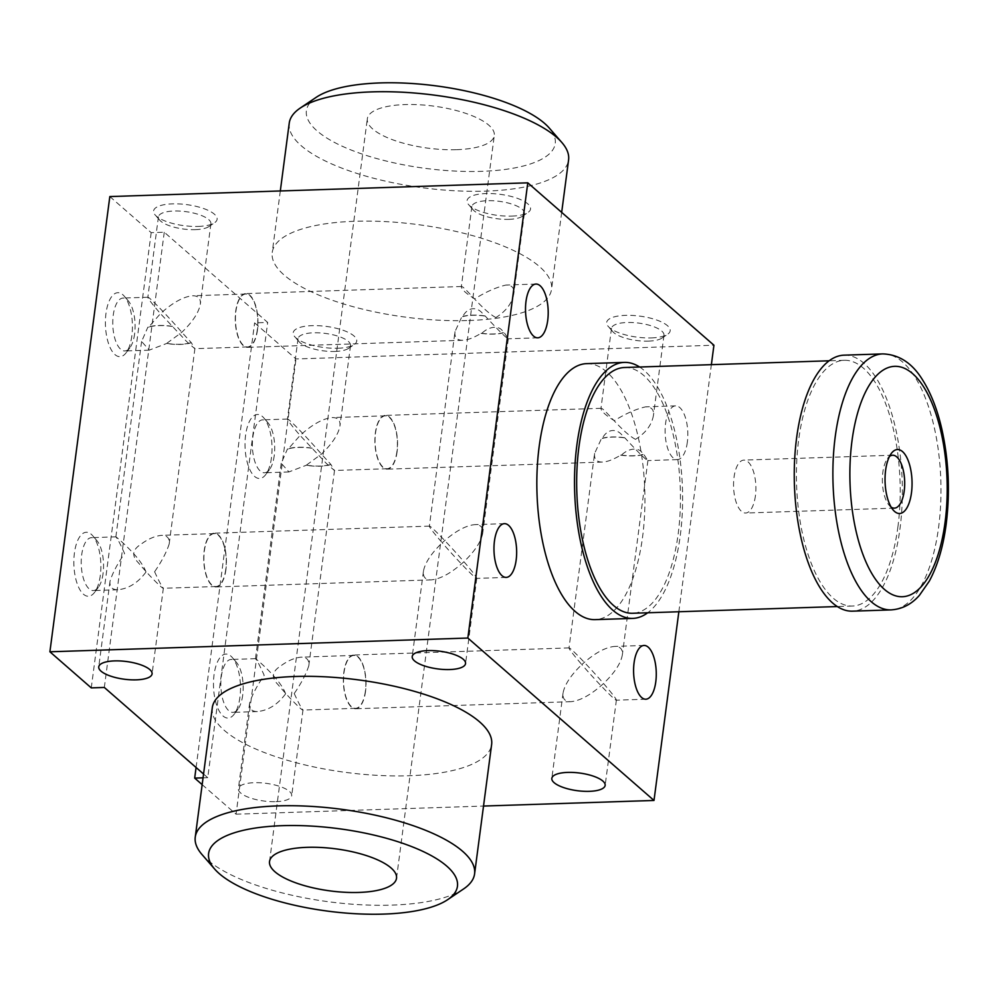 <?xml version="1.0" encoding="UTF-8"?>
<svg xmlns="http://www.w3.org/2000/svg" width="998" height="998" viewBox="0 0 998 998"><rect width="100%" height="100%" fill="white"/><g stroke="black" fill="none" stroke-linecap="round" stroke-linejoin="round"><path stroke-width="0.75" stroke-dasharray="4.99 3.74" d="M294.223 693.535C298.614 703.116 301.533 708.58 302.993 709.94L302.831 710.052C301.558 710.314 286.763 695.257 277.906 684.478C271.094 677.617 271.992 671.479 280.588 666.053C287.686 660.763 294.522 657.807 301.097 657.158C306.86 657.183 309.417 660.052 308.794 665.791C306.062 674.161 301.209 683.405 294.223 693.535M365.38 691.202A26.472 11.153 -91.9 0 1 355.562 708.331A26.472 11.153 -91.9 0 1 343.549 682.245A26.472 11.153 -91.9 0 1 353.816 655.424A26.472 11.153 -91.9 0 1 365.38 691.202M242.701 695.232A26.472 11.153 -91.9 0 1 237.948 709.179A26.472 11.153 -91.9 0 1 232.883 712.372A26.472 11.153 -91.9 0 1 220.87 686.275A26.472 11.153 -91.9 0 1 231.137 659.453A26.472 11.153 -91.9 0 1 236.414 662.31A26.472 11.153 -91.9 0 1 242.701 695.232M285.603 693.822C280.625 679.376 256.948 659.628 255.613 658.655L255.463 658.78C256.973 660.115 259.892 665.654 264.208 675.372C257.16 685.426 252.307 694.608 249.65 702.916C249.013 708.655 251.583 711.524 257.359 711.549C268.163 710.551 277.581 704.638 285.603 693.822M311.451 448.202A26.472 8.77 -172.5 0 0 288.222 448.963L300.086 435.44C291.915 425.946 287.698 420.507 287.436 419.148L287.561 419.035C288.634 418.399 307.646 438.06 321.456 454.09L330.924 464.494L334.342 470.42L326.146 463.222L300.086 435.44C312.299 424.412 323.015 418.449 332.234 417.576C337.96 417.526 340.53 420.358 339.931 426.059C338.409 434.305 332.247 443.648 321.456 454.09L306.161 465.305A26.896 8.907 -172.5 0 0 320.046 466.216A26.896 8.907 -172.5 0 0 330.924 464.494M396.917 451.607A26.472 11.153 -91.9 0 1 387.099 468.736A26.472 11.153 -91.9 0 1 375.086 442.65A26.472 11.153 -91.9 0 1 385.365 415.829A26.472 11.153 -91.9 0 1 396.917 451.607M274.238 455.637A26.472 11.153 -91.9 0 1 269.497 469.584A26.472 11.153 -91.9 0 1 264.42 472.778A26.472 11.153 -91.9 0 1 252.407 446.68A26.472 11.153 -91.9 0 1 262.686 419.859A26.472 11.153 -91.9 0 1 267.951 422.715A26.472 11.153 -91.9 0 1 274.238 455.637M288.222 448.963L287.449 448.988L281.236 463.297L288.933 471.917L306.161 465.305M365.542 691.352A26.896 11.327 -91.9 0 1 355.575 708.755A26.896 11.327 -91.9 0 1 343.374 682.245A26.896 11.327 -91.9 0 1 353.803 655A26.896 11.327 -91.9 0 1 365.542 691.352M603.541 683.518C591.128 694.733 580.237 700.783 570.881 701.681C565.055 701.719 562.448 698.837 563.059 693.049C564.606 684.665 570.856 675.172 581.822 664.581C573.526 654.925 569.247 649.411 568.985 648.026L569.11 647.914C570.195 647.265 589.519 667.238 603.541 683.518C611.849 693.173 616.128 698.687 616.39 700.072L616.265 700.184C615.18 700.846 595.856 680.861 581.822 664.581C594.234 653.366 605.125 647.315 614.494 646.43C620.319 646.38 622.927 649.261 622.315 655.05C620.768 663.433 614.519 672.926 603.541 683.518M397.092 451.757A26.896 11.327 -91.9 0 1 387.112 469.16A26.896 11.327 -91.9 0 1 374.911 442.65A26.896 11.327 -91.9 0 1 385.353 415.405A26.896 11.327 -91.9 0 1 397.092 451.757M687.335 442.214A26.896 11.327 -91.9 0 1 677.355 459.616A26.896 11.327 -91.9 0 1 665.155 433.107A26.896 11.327 -91.9 0 1 675.584 405.862A26.896 11.327 -91.9 0 1 687.335 442.214M594.596 453.454C593.997 459.242 596.604 462.124 602.418 462.074C607.383 461.837 613.446 459.529 620.594 455.15L621.417 455.113C629.513 447.354 640.242 447.079 642.986 454.414L643.81 454.377L647.814 460.589C645.432 459.467 637.734 451.844 624.711 437.723L623.887 437.748C618.136 427.755 607.383 428.204 602.318 438.459L601.495 438.484L594.596 453.454L568.985 648.026M635.501 439.332C622.29 432.558 603.94 407.608 601.07 408.319L600.958 408.394C600.996 411.026 605.437 415.118 614.306 420.682C625.521 413.671 635.951 409.068 645.619 406.847C651.445 406.847 654.052 409.667 653.453 415.305C651.794 424.886 645.806 432.895 635.501 439.332M154.603 571.742C158.994 581.31 161.913 586.787 163.373 588.146L163.223 588.259C161.938 588.521 147.143 573.451 138.285 562.672C131.487 555.811 132.372 549.673 140.968 544.247C148.066 538.97 154.902 536.001 161.476 535.365C167.24 535.377 169.81 538.259 169.186 543.997C166.454 552.356 161.589 561.612 154.603 571.742M225.76 569.396A26.472 11.153 -91.9 0 1 215.942 586.537A26.472 11.153 -91.9 0 1 203.929 560.439A26.472 11.153 -91.9 0 1 214.196 533.618A26.472 11.153 -91.9 0 1 225.76 569.396M103.081 573.438A26.472 11.153 -91.9 0 1 98.328 587.373A26.472 11.153 -91.9 0 1 93.263 590.567A26.472 11.153 -91.9 0 1 81.25 564.481A26.472 11.153 -91.9 0 1 91.517 537.66A26.472 11.153 -91.9 0 1 96.794 540.504A26.472 11.153 -91.9 0 1 103.081 573.438M145.995 572.029C141.005 557.583 117.34 537.835 115.993 536.862L115.843 536.974C117.365 538.321 120.271 543.848 124.588 553.566C117.539 563.62 112.687 572.802 110.03 581.123C109.393 586.849 111.963 589.731 117.739 589.756C128.555 588.745 137.961 582.832 145.995 572.029M171.831 326.396A26.472 8.77 -172.5 0 0 148.615 327.169L160.466 313.634C152.295 304.141 148.078 298.714 147.829 297.354L147.941 297.242C149.014 296.593 168.038 316.254 181.836 332.284L191.317 342.701L194.722 348.614L186.526 341.416L160.466 313.634C172.679 302.606 183.395 296.656 192.614 295.77C198.353 295.732 200.91 298.564 200.311 304.253C198.789 312.511 192.639 321.855 181.836 332.284L166.541 343.512A26.896 8.907 -172.5 0 0 180.438 344.41A26.896 8.907 -172.5 0 0 191.317 342.701M257.297 329.802A26.472 11.153 -91.9 0 1 247.479 346.942A26.472 11.153 -91.9 0 1 235.478 320.845A26.472 11.153 -91.9 0 1 245.745 294.023A26.472 11.153 -91.9 0 1 257.297 329.802M134.618 333.843A26.472 11.153 -91.9 0 1 129.877 347.778A26.472 11.153 -91.9 0 1 124.8 350.972A26.472 11.153 -91.9 0 1 112.799 324.886A26.472 11.153 -91.9 0 1 123.066 298.053A26.472 11.153 -91.9 0 1 128.33 300.909A26.472 11.153 -91.9 0 1 134.618 333.843M148.615 327.169L147.841 327.194L141.616 341.503L149.313 350.111L166.541 343.512M225.935 569.546A26.896 11.327 -91.9 0 1 215.955 586.961A26.896 11.327 -91.9 0 1 203.754 560.452A26.896 11.327 -91.9 0 1 214.183 533.194A26.896 11.327 -91.9 0 1 225.935 569.546M463.933 561.724C451.52 572.927 440.629 578.977 431.261 579.875C425.435 579.913 422.828 577.044 423.439 571.255C424.986 562.872 431.248 553.379 442.214 542.775C433.905 533.132 429.627 527.618 429.365 526.22L429.489 526.121C430.575 525.459 449.898 545.432 463.933 561.724C472.229 571.367 476.508 576.881 476.77 578.279L476.645 578.378C475.559 579.04 456.236 559.067 442.214 542.775C454.626 531.572 465.517 525.522 474.886 524.624C480.699 524.586 483.306 527.455 482.695 533.244C481.148 541.627 474.898 551.121 463.933 561.724M257.472 329.951A26.896 11.327 -91.9 0 1 247.504 347.366A26.896 11.327 -91.9 0 1 235.291 320.857A26.896 11.327 -91.9 0 1 245.733 293.599A26.896 11.327 -91.9 0 1 257.472 329.951M454.988 331.66C454.377 337.449 456.984 340.318 462.798 340.281C467.775 340.044 473.825 337.723 480.974 333.344L481.797 333.32C489.893 325.548 500.622 325.273 503.366 332.608L504.19 332.584L508.194 338.784C505.811 337.661 498.114 330.039 485.09 315.917L484.267 315.954C478.516 305.949 467.763 306.411 462.71 316.653L461.874 316.69L454.988 331.66L429.365 526.22M495.881 317.539C482.67 310.752 464.32 285.802 461.45 286.513L461.338 286.601C461.375 289.22 465.829 293.312 474.699 298.876C485.901 291.878 496.33 287.262 506.011 285.054C511.824 285.054 514.432 287.873 513.833 293.512C512.174 303.08 506.198 311.089 495.881 317.539M586.687 363.634A128.068 53.929 -91.9 0 1 642.6 536.749A128.068 53.929 -91.9 0 1 595.107 619.633M678.852 611.749L711.374 364.657M131.836 335.964A32.011 13.485 -91.9 0 1 126.097 352.818A32.011 13.485 -91.9 0 1 105.439 325.123A32.011 13.485 -91.9 0 1 124.226 296.132A32.011 13.485 -91.9 0 1 131.836 335.964M100.287 575.559A32.011 13.485 -91.9 0 1 94.548 592.413A32.011 13.485 -91.9 0 1 73.889 564.718A32.011 13.485 -91.9 0 1 92.689 535.726A32.011 13.485 -91.9 0 1 100.287 575.559M109.83 196.569L151.197 232.646L164.258 232.222L267.676 322.441L254.615 322.878L295.994 358.968L713.932 345.221M91.267 687.884L151.197 232.646M104.328 687.46L164.258 232.222M203.555 774.024L207.746 777.679L267.676 322.441M196.082 767.499L254.615 322.878M207.746 777.679L203.056 777.829M271.456 457.758A32.011 13.485 -91.9 0 1 265.718 474.611A32.011 13.485 -91.9 0 1 245.046 446.929A32.011 13.485 -91.9 0 1 263.846 417.937A32.011 13.485 -91.9 0 1 271.456 457.758M239.907 697.353A32.011 13.485 -91.9 0 1 234.168 714.219A32.011 13.485 -91.9 0 1 213.51 686.524A32.011 13.485 -91.9 0 1 232.309 657.532A32.011 13.485 -91.9 0 1 239.907 697.353M202.157 784.628L236.052 814.193L295.994 358.968M236.052 814.193L483.519 806.06M275.885 801.656A26.896 8.907 -172.5 0 0 291.69 795.693A26.896 8.907 -172.5 0 0 266.192 783.343A26.896 8.907 -172.5 0 0 238.372 788.67A26.896 8.907 -172.5 0 0 275.885 801.656M212.287 707.732A140.868 46.681 -172.5 0 0 408.831 775.745A140.868 46.681 -172.5 0 0 491.627 744.508M337.885 348.227A32.011 10.604 -172.5 0 0 354.203 344.547A32.011 10.604 -172.5 0 0 326.346 326.421A32.011 10.604 -172.5 0 0 294.759 336.725A32.011 10.604 -172.5 0 0 337.885 348.227M651.357 337.91A32.011 10.604 -172.5 0 0 667.662 334.243A32.011 10.604 -172.5 0 0 639.805 316.117A32.011 10.604 -172.5 0 0 608.219 326.421A32.011 10.604 -172.5 0 0 651.357 337.91M198.278 226.421A32.011 10.604 -172.5 0 0 214.582 222.754A32.011 10.604 -172.5 0 0 186.726 204.627A32.011 10.604 -172.5 0 0 155.139 214.932A32.011 10.604 -172.5 0 0 198.278 226.421M511.737 216.117A32.011 10.604 -172.5 0 0 528.042 212.437A32.011 10.604 -172.5 0 0 500.198 194.323A32.011 10.604 -172.5 0 0 468.598 204.615A32.011 10.604 -172.5 0 0 511.737 216.117M468.761 320.508A140.868 46.681 -172.5 0 0 551.557 289.283A140.868 46.681 -172.5 0 0 417.975 224.612A140.868 46.681 -172.5 0 0 272.217 252.506A140.868 46.681 -172.5 0 0 468.761 320.508M316.216 97.317A125.511 41.592 -172.5 0 0 343.474 146.793A125.511 41.592 -172.5 0 0 481.485 171.344A125.511 41.592 -172.5 0 0 549.224 127.993M456.672 149.688A64.034 21.22 -172.5 0 0 494.297 135.491A64.034 21.22 -172.5 0 0 433.581 106.1A64.034 21.22 -172.5 0 0 367.326 118.774A64.034 21.22 -172.5 0 0 456.672 149.688M289.245 123.116A140.868 46.681 -172.5 0 0 485.801 191.129A140.868 46.681 -172.5 0 0 568.586 159.892M202.008 854.538A140.868 46.681 -172.5 0 0 391.802 905.124A140.868 46.681 -172.5 0 0 463.546 888.969M844.108 355.163A128.068 53.929 -91.9 0 1 900.034 528.279A128.068 53.929 -91.9 0 1 852.529 611.163M897.963 526.47A122.941 51.771 -91.9 0 1 852.367 606.048A122.941 51.771 -91.9 0 1 796.579 484.866A122.941 51.771 -91.9 0 1 844.283 360.29A122.941 51.771 -91.9 0 1 897.963 526.47M624.523 367.514A122.941 51.771 -91.9 0 1 678.203 533.705A122.941 51.771 -91.9 0 1 632.607 613.271M639.618 367.014A128.068 53.929 -91.9 0 1 680.274 535.502A128.068 53.929 -91.9 0 1 647.702 612.772M891.152 507.134A26.472 11.153 -91.9 0 1 889.118 505.287A26.472 11.153 -91.9 0 1 882.382 482.046A26.472 11.153 -91.9 0 1 887.584 458.419A26.472 11.153 -91.9 0 1 889.492 456.448M755.411 495.894A26.472 11.153 -91.9 0 1 745.593 513.034A26.472 11.153 -91.9 0 1 733.58 486.937A26.472 11.153 -91.9 0 1 743.847 460.115A26.472 11.153 -91.9 0 1 755.411 495.894M480.974 333.344A26.896 8.907 -172.5 0 0 493.898 334.105A26.896 8.907 -172.5 0 0 504.19 332.584M485.09 315.917A26.896 8.907 -172.5 0 0 461.874 316.69M481.797 333.32A26.472 8.77 -172.5 0 0 503.366 332.608M484.267 315.954A26.472 8.77 -172.5 0 0 462.71 316.653M508.818 219.348A26.472 8.77 -172.5 0 0 522.291 216.317A26.472 8.77 -172.5 0 0 524.374 213.472A26.472 8.77 -172.5 0 0 499.274 201.322A26.472 8.77 -172.5 0 0 471.879 206.574A26.472 8.77 -172.5 0 0 473.152 209.842A26.472 8.77 -172.5 0 0 508.818 219.348M172.604 326.371A26.896 8.907 -172.5 0 0 147.841 327.194M167.315 343.487A26.472 8.77 -172.5 0 0 190.543 342.726M195.346 229.652A26.472 8.77 -172.5 0 0 208.832 226.621A26.472 8.77 -172.5 0 0 210.902 223.789A26.472 8.77 -172.5 0 0 185.803 211.638A26.472 8.77 -172.5 0 0 158.42 216.878A26.472 8.77 -172.5 0 0 159.692 220.146A26.472 8.77 -172.5 0 0 195.346 229.652M620.594 455.15A26.896 8.907 -172.5 0 0 633.518 455.911A26.896 8.907 -172.5 0 0 643.81 454.377M624.711 437.723A26.896 8.907 -172.5 0 0 601.495 438.484M621.417 455.113A26.472 8.77 -172.5 0 0 642.986 454.414M623.887 437.748A26.472 8.77 -172.5 0 0 602.318 438.459M648.426 341.141A26.472 8.77 -172.5 0 0 661.911 338.11A26.472 8.77 -172.5 0 0 663.982 335.278A26.472 8.77 -172.5 0 0 638.882 323.127A26.472 8.77 -172.5 0 0 611.5 328.367A26.472 8.77 -172.5 0 0 612.772 331.635A26.472 8.77 -172.5 0 0 648.426 341.141M312.224 448.177A26.896 8.907 -172.5 0 0 287.449 448.988M306.935 465.28A26.472 8.77 -172.5 0 0 330.151 464.519M334.966 351.458A26.472 8.77 -172.5 0 0 348.452 348.427A26.472 8.77 -172.5 0 0 350.523 345.582A26.472 8.77 -172.5 0 0 325.423 333.432A26.472 8.77 -172.5 0 0 298.04 338.671A26.472 8.77 -172.5 0 0 299.3 341.952A26.472 8.77 -172.5 0 0 334.966 351.458M882.731 353.903A128.068 53.929 -91.9 0 1 938.644 527.006A128.068 53.929 -91.9 0 1 891.152 609.89M353.816 655.424L301.097 657.158M355.562 708.331L302.831 710.065M255.613 658.655L231.137 659.453M257.359 711.562L232.883 712.372M385.365 415.829L332.234 417.576M387.099 468.736L334.342 470.47M287.561 419.035L262.686 419.859M288.933 471.967L264.42 472.778M569.11 647.914L353.803 655M570.881 701.681L355.575 708.755M644.047 645.457L614.494 646.43M645.818 699.211L616.265 700.184M675.584 405.862L645.619 406.847M601.07 408.307L385.353 415.405M677.355 459.616L647.814 460.589M602.418 462.074L387.112 469.16M214.196 533.618L161.476 535.352M215.942 586.537L163.223 588.271M115.993 536.849L91.517 537.66M117.739 589.768L93.263 590.567M245.745 294.023L192.614 295.77M247.479 346.942L194.722 348.676M147.941 297.242L123.066 298.053M149.313 350.161L124.8 350.972M429.489 526.121L214.183 533.194M431.261 579.875L215.955 586.961M504.427 523.651L474.886 524.624M506.198 577.405L476.645 578.378M535.976 284.056L506.011 285.041M461.45 286.501L245.733 293.599M537.735 337.811L508.194 338.784M462.798 340.281L247.504 347.366M280.313 190.955L272.217 252.506M561.674 212.387L551.557 289.283M396.518 878.24L494.297 135.491M269.535 861.524L367.326 118.774M844.283 360.29L829.188 360.789M852.367 606.048L837.272 606.547M889.118 505.287L893.222 510.065M887.584 458.419L891.364 453.379M892.649 455.225L743.847 460.115M894.395 508.132L745.593 513.034M96.794 540.504L92.689 535.726M98.328 587.373L94.548 592.413M128.33 300.909L124.226 296.132M129.877 347.778L126.097 352.818M236.414 662.31L232.309 657.532M237.948 709.179L234.168 714.219M267.951 422.715L263.846 417.937M269.497 469.584L265.718 474.611M508.319 338.671L482.695 533.244M471.879 206.574L461.338 286.601M524.374 213.472L513.833 293.512M522.291 216.317L528.042 212.437M473.152 209.842L468.598 204.615M423.439 571.255L412.211 656.559M476.77 578.279L465.542 663.583M141.591 341.491L115.855 536.974M110.042 581.123L98.752 666.864M194.909 348.514L169.173 543.997M163.36 588.146L152.083 673.887M158.42 216.878L147.829 297.354M210.902 223.789L200.311 304.253M208.832 226.621L214.582 222.754M159.692 220.146L155.139 214.932M647.927 460.477L622.315 655.05M611.5 328.367L600.958 408.394M663.982 335.278L653.453 415.305M661.911 338.11L667.662 334.243M612.772 331.635L608.219 326.421M563.059 693.049L551.832 778.353M616.39 700.072L605.15 785.376M281.199 463.297L255.463 658.78M249.65 702.916L238.372 788.67M334.53 470.308L308.794 665.791M302.98 709.94L291.69 795.693M298.04 338.671L287.436 419.148M350.523 345.582L339.931 426.059M348.452 348.427L354.203 344.547M299.3 341.952L294.759 336.725"/><path stroke-width="1.5" d="M655.786 681.809A26.896 11.327 -91.9 0 1 645.818 699.211A26.896 11.327 -91.9 0 1 633.618 672.702A26.896 11.327 -91.9 0 1 644.047 645.457A26.896 11.327 -91.9 0 1 655.786 681.809M516.166 560.003A26.896 11.327 -91.9 0 1 506.198 577.405A26.896 11.327 -91.9 0 1 493.998 550.908A26.896 11.327 -91.9 0 1 504.427 523.651A26.896 11.327 -91.9 0 1 516.166 560.003M547.715 320.408A26.896 11.327 -91.9 0 1 537.735 337.811A26.896 11.327 -91.9 0 1 525.534 311.314A26.896 11.327 -91.9 0 1 535.976 284.056A26.896 11.327 -91.9 0 1 547.715 320.408M647.702 612.772A128.068 53.929 -91.9 0 1 632.769 618.398L595.107 619.633A128.068 53.929 -91.9 0 1 536.999 493.411A128.068 53.929 -91.9 0 1 586.687 363.634L624.361 362.399A128.068 53.929 -91.9 0 1 639.618 367.014M711.374 364.657L713.932 345.221L527.78 182.821L109.83 196.569L49.9 651.794L91.267 687.884L104.328 687.46L203.555 774.024M483.519 806.06L654.002 800.446L467.85 638.046L527.78 182.821M654.002 800.446L678.852 611.749M467.85 638.046L49.9 651.794M203.056 777.829L194.685 778.103L196.082 767.499M194.685 778.103L202.157 784.628M589.356 791.339A26.896 8.907 -172.5 0 0 605.15 785.376A26.896 8.907 -172.5 0 0 579.651 773.038A26.896 8.907 -172.5 0 0 551.832 778.353A26.896 8.907 -172.5 0 0 589.356 791.339M136.277 679.85A26.896 8.907 -172.5 0 0 152.083 673.887A26.896 8.907 -172.5 0 0 126.571 661.537A26.896 8.907 -172.5 0 0 98.752 666.864A26.896 8.907 -172.5 0 0 136.277 679.85M449.736 669.546A26.896 8.907 -172.5 0 0 465.542 663.583A26.896 8.907 -172.5 0 0 440.043 651.232A26.896 8.907 -172.5 0 0 412.211 656.559A26.896 8.907 -172.5 0 0 449.736 669.546M447.628 899.697L463.546 888.969A140.868 46.681 -172.5 0 0 474.586 873.886L491.627 744.508A140.868 46.681 -172.5 0 0 358.045 679.838A140.868 46.681 -172.5 0 0 212.287 707.732L195.246 837.122A140.868 46.681 -172.5 0 0 202.008 854.538L214.62 869.021A125.511 41.592 -172.5 0 0 383.706 914.093A125.511 41.592 -172.5 0 0 447.628 899.697A125.511 41.592 -172.5 0 0 338.459 828.652A125.511 41.592 -172.5 0 0 214.62 869.021M561.674 212.387L568.586 159.892A140.868 46.681 -172.5 0 0 561.824 142.465L549.224 127.993A125.511 41.592 -172.5 0 0 436.238 85.903A125.511 41.592 -172.5 0 0 316.216 97.317L300.286 108.034A140.868 46.681 -172.5 0 0 289.245 123.116L280.313 190.955M561.824 142.465A140.868 46.681 -172.5 0 0 435.016 95.222A140.868 46.681 -172.5 0 0 300.286 108.034M474.586 873.886A140.868 46.681 -172.5 0 0 341.017 809.228A140.868 46.681 -172.5 0 0 195.246 837.122M358.881 892.437A64.034 21.22 -172.5 0 0 396.518 878.24A64.034 21.22 -172.5 0 0 335.802 848.849A64.034 21.22 -172.5 0 0 269.535 861.524A64.034 21.22 -172.5 0 0 358.881 892.437M911.473 492.787A32.011 13.485 -91.9 0 1 893.222 510.065A32.011 13.485 -91.9 0 1 885.076 481.959A32.011 13.485 -91.9 0 1 891.364 453.379A32.011 13.485 -91.9 0 1 906.758 457.396A32.011 13.485 -91.9 0 1 911.473 492.787M891.152 609.89L852.529 611.163A128.068 53.929 -91.9 0 1 794.42 484.941A128.068 53.929 -91.9 0 1 844.108 355.163L882.731 353.903A128.068 53.929 -91.9 0 0 833.043 483.668A128.068 53.929 -91.9 0 0 891.152 609.89C905.897 608.855 914.754 600.646 919.457 595.282L929.25 581.223C937.534 565.891 943.185 546.879 946.179 524.175C950.196 491.864 948.736 460.128 941.788 428.928C937.297 409.405 930.909 393.087 922.614 379.964C912.347 363.16 899.048 354.465 882.731 353.903M837.272 606.547L632.607 613.271A122.941 51.771 -91.9 0 1 576.819 492.101A122.941 51.771 -91.9 0 1 624.523 367.514L829.188 360.789M632.769 618.398A128.068 53.929 -91.9 0 1 574.673 492.164A128.068 53.929 -91.9 0 1 624.361 362.399M889.492 456.448A26.472 11.153 -91.9 0 1 892.649 455.225A26.472 11.153 -91.9 0 1 904.213 491.004A26.472 11.153 -91.9 0 1 894.395 508.132A26.472 11.153 -91.9 0 1 891.152 507.134M945.094 522.116A115.257 48.54 -91.9 0 1 862.983 554.589A115.257 48.54 -91.9 0 1 887.571 367.838A115.257 48.54 -91.9 0 1 945.094 522.116"/></g></svg>
